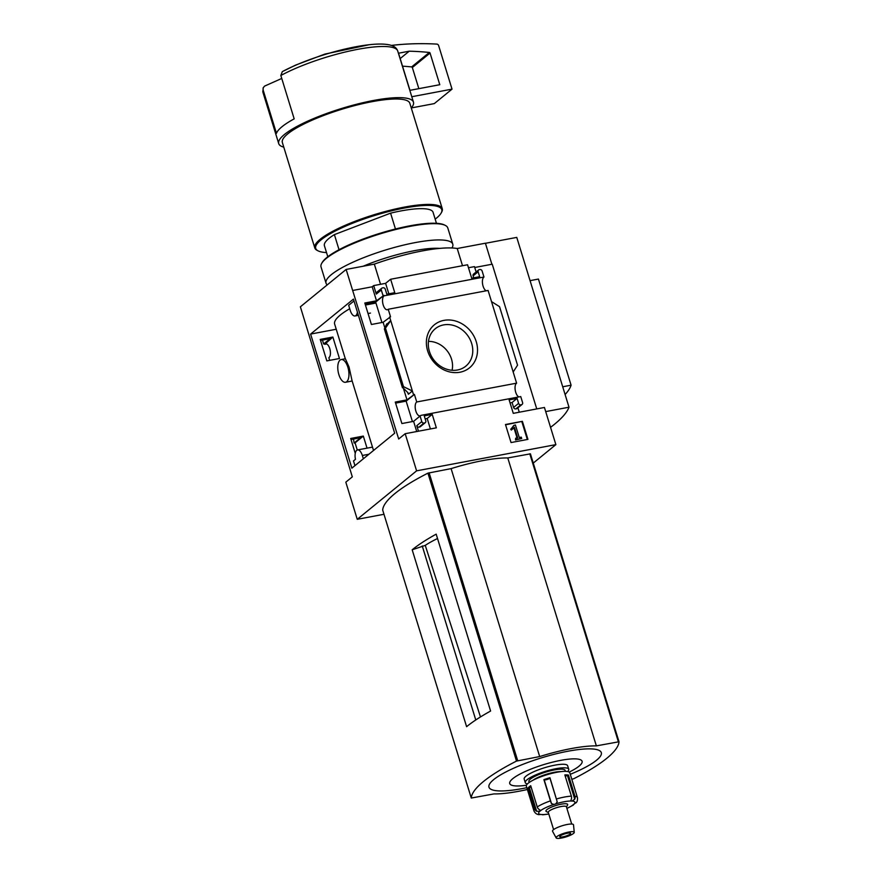 <?xml version="1.0" encoding="UTF-8"?>
<svg xmlns="http://www.w3.org/2000/svg" width="882" height="882" viewBox="0 0 882 882"><rect width="100%" height="100%" fill="white"/><g stroke="black" fill="none" stroke-linecap="round" stroke-linejoin="round"><path stroke-width="1.32" d="M349.713 308.733A70.097 15.016 162.9 0 0 334.653 324.102L345.314 358.776M373.527 450.47L352.061 380.704L349.04 367.011L345.391 358.765L341.224 359.547A11.554 5.259 79.3 0 1 347.872 367.232A11.554 5.259 79.3 0 1 345.501 382.27A11.554 5.259 79.3 0 1 338.864 374.585A11.554 5.259 79.3 0 1 341.224 359.547M365.126 304.07L375.666 302.085L381.95 322.503M395.599 403.118L406.139 401.134L412.423 421.563M353.428 299.119L394.673 433.205L351.863 468.166L310.607 334.08L353.428 299.119M357.408 312.052A8.335 3.793 79.3 0 1 355.027 315.977A8.335 3.793 79.3 0 1 350.242 310.431L348.666 305.304L353.991 300.949M336.229 329.251L310.607 334.08M326.825 360.892L339.46 358.511L332.856 337.045L320.221 339.416L326.825 360.892M367.033 448.144L363.329 436.094L350.694 438.475L355.259 453.337M354.95 465.641L353.495 460.933L355.468 459.324A8.335 3.793 79.3 0 1 357.552 449.93A8.335 3.793 79.3 0 1 362.348 455.476L363.362 458.772M420.086 416.039L413.592 421.342L401.883 423.547L395.279 402.071L406.988 399.866L414.408 394.386L416.745 401.972A7.199 3.274 -100.7 0 0 415.576 410.075A7.199 3.274 -100.7 0 0 419.986 415.874A7.199 3.274 -100.7 0 0 420.868 415.389L420.086 416.039L421.794 421.596A1.896 1.643 50.8 0 0 423.999 423.051L424.661 422.919A1.896 1.643 50.8 0 0 425.774 420.846L424.253 415.885L432.213 414.386L436.347 427.836L405.18 433.701L398.686 439.004L346.141 269.44L374.332 264.126A74.309 15.92 -17.1 0 1 457.218 248.515L485.409 243.212L491.88 264.258M383.979 514.283L357.254 519.311L345.821 482.167L352.315 476.864L300.376 306.804L346.141 269.44M357.254 519.311L416.602 470.845L555.869 444.627L544.437 407.473L513.269 413.349L509.135 399.899L517.095 398.399L518.616 403.361A1.896 1.643 50.8 0 0 520.821 404.816L521.483 404.695A1.896 1.643 50.8 0 0 522.596 402.611L520.744 396.58L420.868 415.389M405.18 433.701L416.602 470.845M383.935 295.327L384.089 295.834A7.199 3.274 -100.7 0 0 382.931 303.948A7.199 3.274 -100.7 0 0 387.341 309.747A7.199 3.274 -100.7 0 0 388.223 309.262L390.539 316.803L383.119 322.283L371.41 324.488L364.806 303.011L376.515 300.806L383.935 295.327L375.666 302.085M332.856 337.045L324.741 344.3A7.199 3.274 -100.7 0 1 325.623 343.815A7.199 3.274 -100.7 0 1 330.033 349.614A7.199 3.274 -100.7 0 1 328.865 357.717L329.681 360.352M322.47 340.11L323.65 343.969L330.155 338.666L320.541 340.474M323.65 343.969L324.587 343.793M414.408 394.386L406.139 401.134M363.329 436.094L355.06 442.852L357.265 450.018M353.506 439.06L354.123 443.029L360.628 437.715L351.014 439.534M354.123 443.029L355.06 442.852M443.977 320.364A27.772 24.001 -129.2 0 1 476.986 355.303A27.772 24.001 -129.2 0 1 434.892 363.23A27.772 24.001 -129.2 0 1 443.977 320.364M518.87 396.933A7.199 3.274 79.3 0 1 515.242 390.23A7.199 3.274 79.3 0 1 516.609 383.163L416.745 401.972M516.609 383.163L488.088 290.454L388.223 309.262M389.612 316.98L413.482 394.563M413.592 421.342L416.723 431.53M421.794 421.596L416.778 425.686L418.476 431.199M383.119 322.283L384.85 327.928M403.658 389.072L406.988 399.866M412.379 390.991L408.399 394.243L407.561 392.325L402.578 387.396L403.482 386.658L412.379 390.991M386.735 323.848L384.365 328.953L385.478 328.137L390.726 320.585L386.878 324.3M486.214 290.806A7.199 3.274 79.3 0 1 482.597 284.092A7.199 3.274 79.3 0 1 483.964 277.025L482.112 271.006A1.896 1.643 50.8 0 0 479.907 269.55L479.246 269.671A1.896 1.643 50.8 0 0 478.132 271.755L479.654 276.705L471.694 278.205L467.559 264.765L390.638 279.252L385.61 283.343L373.681 285.592L372.204 286.804L376.515 300.806M372.204 286.804L352.965 290.421M522.387 421.32L505.474 424.507L511.031 442.555L527.943 439.368L522.387 421.32L505.573 424.815M326.616 343.947L324.741 344.3M483.964 277.025L384.089 295.834M390.638 279.252L394.772 292.692L386.812 294.191L385.291 289.241A1.896 1.643 50.8 0 0 383.086 287.786L382.424 287.907A1.896 1.643 50.8 0 0 381.311 289.991L383.008 295.503M373.681 285.592L376.294 294.081A1.896 1.643 50.8 0 1 376.746 292.306L381.774 288.205M339.03 249.716L334.388 234.612A56.834 12.172 162.9 0 0 324.411 245.736L327.795 256.739M281.744 78.454L264.6 86.094L263.156 87.836L263.123 89.964L276.463 133.325A70.483 15.093 -17.1 0 1 294.18 118.861L280.84 75.499L282.317 71.629A67.76 14.509 162.9 0 1 283.122 71.199A67.76 14.509 162.9 0 1 369.117 44.739L324.896 54.089L295.635 65.092L282.306 71.64M474.748 267.489L492.233 264.192L536.752 408.928M555.869 444.627L533.268 463.072M476.126 271.987L474.472 266.618L468.474 267.742M473.722 277.83L473.116 275.857A1.896 1.643 50.8 0 1 473.568 274.07L478.595 269.969M491.528 301.611L499.543 306.66L517.547 365.181L513.181 372.006M519.266 412.214L517.921 407.826M521.483 404.695L516.466 408.785A1.896 1.643 50.8 0 0 517.117 408.487L522.133 404.386M516.466 408.785L515.794 408.917A1.896 1.643 50.8 0 1 513.6 407.451L512.078 402.501L510.05 402.887M388.83 293.805L385.61 283.343M416.778 425.686A1.896 1.643 50.8 0 0 418.983 427.142L419.645 427.02A1.896 1.643 50.8 0 0 420.295 426.723L425.311 422.621M430.405 428.95L427.186 418.487L425.168 418.873M545.704 411.596L569 407.208L516.764 237.401L485.431 243.3M569 407.208A184.47 39.514 -17.1 0 1 550.555 427.34M437.527 538.516A59.612 12.767 162.9 0 0 425.256 545.385L412.181 549.795A147.404 31.576 -17.1 0 1 436.182 534.15L490.601 711.035A147.404 31.576 -17.1 0 0 466.6 726.68L412.181 549.795M480.481 716.945L425.256 545.385M422.246 545.958L475.773 719.966M527.381 789.5A67.065 14.366 -17.1 0 1 493.92 793.921L471.275 798.045L382.689 510.083A147.404 31.576 -17.1 0 1 427.924 473.149L451.11 468.618A67.065 14.366 -17.1 0 1 507.778 457.945L530.424 453.833L619.01 741.784A147.404 31.576 -17.1 0 1 573.774 778.718L571.801 779.258M380.539 284.302L374.332 264.126M462.51 265.714L457.218 248.515M382.689 510.083L471.275 798.023A147.404 31.576 -17.1 0 1 516.499 761.089L539.685 756.558A67.065 14.366 -17.1 0 1 596.364 745.885L619.01 741.762L530.424 453.833M451.11 468.618L539.685 756.558M507.778 457.945L596.364 745.885M526.819 787.681A58.774 12.591 -17.1 0 1 492.762 780.394A58.774 12.591 -17.1 0 1 568.041 751.21A58.774 12.591 -17.1 0 1 601.414 753.162A58.774 12.591 -17.1 0 1 570.279 774.308M526.455 785.245A37.849 8.103 -17.1 0 1 513.974 777.748A37.849 8.103 -17.1 0 1 560.654 760.372A37.849 8.103 -17.1 0 1 569.221 772.081M411.784 96.722L452.025 89.137L434.308 103.602L411.277 107.946A70.483 15.093 162.9 0 0 413.46 102.158A70.483 15.093 162.9 0 0 341.654 108.464A70.483 15.093 162.9 0 0 278.723 143.612A70.483 15.093 162.9 0 0 283.784 147.162M435.168 219.144A65.93 14.123 162.9 0 0 441.143 213.058L441.639 212.176A66.69 14.288 162.9 0 0 442.268 208.703L409.832 103.282A66.69 14.288 162.9 0 0 341.896 109.236A66.69 14.288 162.9 0 0 282.35 142.498L314.786 247.919A66.69 14.288 162.9 0 0 317.255 250.433L318.17 250.896A65.93 14.123 162.9 0 0 326.516 252.572M442.268 208.703A66.69 14.288 162.9 0 0 374.321 214.657A66.69 14.288 162.9 0 0 314.786 247.919M441.143 213.058A65.93 14.123 162.9 0 0 374.585 215.517A65.93 14.123 162.9 0 0 318.17 250.896M436.458 223.311L433.073 212.308A56.834 12.172 162.9 0 0 390.583 213.157L395.456 228.989M334.388 234.612L390.583 213.157M530.06 280.641L538.439 279.065L571.084 385.191A164.074 35.137 -17.1 0 1 565.097 394.519M562.716 386.779L571.084 385.191M514.173 425.19L511.229 428.773L511.825 429.622L514.438 427.274L517.679 437.814L515.65 438.2L516.069 439.545L521.703 438.486L521.295 437.141L519.266 437.516L515.408 424.959L513.666 425.609L511.229 428.773M515.65 438.2L515.551 439.964L521.703 438.486M513.941 427.781L517.061 437.935M510.711 429.203L511.306 430.041L513.181 428.564M527.326 439.479L521.868 421.75M517.095 398.399L512.078 402.501M432.213 414.386L427.186 418.487M385.478 328.137L403.482 386.658M443.602 324.907A24.145 20.87 -129.2 0 1 469.941 339.217A24.145 20.87 -129.2 0 1 464.924 366.835A24.145 20.87 -129.2 0 1 434.374 360.65A24.145 20.87 -129.2 0 1 434.418 329.482A24.145 20.87 -129.2 0 1 443.602 324.907M428.476 341.378A22.634 19.569 -129.2 0 1 452.08 370.286M452.025 89.137L438.63 45.577A1.896 1.643 50.8 0 0 436.822 44.1A303.143 261.998 50.8 0 0 391.343 45.423M409.204 51.2L399.193 53.085A0.761 0.65 50.8 0 0 398.752 53.923L409.954 90.328L439.787 84.705L430.052 53.052A0.761 0.65 50.8 0 0 429.358 52.457A294.808 254.799 50.8 0 0 409.204 51.2L400.185 58.576M418.84 88.652L412.335 67.517A0.761 0.65 50.8 0 0 411.64 66.922A294.808 254.799 50.8 0 0 402.512 66.161M375.964 303.044L365.424 305.029M575.935 802.896C577.159 801.958 577.666 800.183 577.434 797.571L569.816 772.808A22.734 4.873 162.9 0 0 556.95 772.257A22.734 4.873 162.9 0 0 526.356 786.171L533.974 810.944A22.734 4.873 162.9 0 1 534.779 808.97A3.793 3.484 42.1 0 0 536.631 811.286L529.321 787.505A3.032 0.65 162.9 0 0 531.096 786.976M565.219 776.127A3.032 0.65 162.9 0 0 567.424 775.432L568.405 775.024A22.734 4.873 162.9 0 0 564.844 774.914L571.371 796.148A3.793 2.822 87.1 0 1 571.36 799.114L570.775 800.878M568.405 775.024L574.932 796.248A3.793 3.374 -81.6 0 1 574.733 799.213L572.021 801.032A3.032 0.65 -17.1 0 1 570.897 800.999A18.941 4.057 162.9 0 0 555.858 803.833A3.032 0.65 -17.1 0 1 553.951 804.439L551.493 803.59L544.183 779.809A3.032 0.65 162.9 0 0 547.303 779.412A3.032 0.65 162.9 0 0 549.905 778.001L549.938 777.726A22.734 4.873 162.9 0 0 543.907 779.633L550.445 800.867A3.793 0.661 70.7 0 0 551.493 803.59M540.633 810.481L538.968 809.367A3.793 2.999 -123.7 0 1 537.237 806.953L530.71 785.73A22.734 4.873 162.9 0 0 528.241 787.747L534.779 808.97M549.938 777.726L557.215 801.782L555.858 803.833M538.252 814.406L541.57 814.549A3.032 0.65 -17.1 0 1 542.695 814.582L541.625 814.505L542.695 814.582A18.941 4.057 162.9 0 0 548.78 813.932M553.951 804.439A18.941 4.057 162.9 0 0 540.633 810.591A3.032 0.65 -17.1 0 1 539.85 811.231L536.631 811.286M572.958 805.09L574.006 804.219A3.793 2.999 56.3 0 0 574.039 804.208L572.958 804.99A3.032 0.65 -17.1 0 1 573.741 804.362L576.354 802.333M567.644 771.541A22.734 4.873 162.9 0 0 568.736 769.269L567.644 765.73A22.734 4.873 162.9 0 0 554.767 765.179A22.734 4.873 162.9 0 0 524.184 779.104L525.275 782.643A22.734 4.873 162.9 0 0 527.447 783.911M568.736 769.269A22.734 4.873 162.9 0 0 555.858 768.718A22.734 4.873 162.9 0 0 525.275 782.643M564.943 771.342A18.941 4.057 162.9 0 0 554.381 769.92A18.941 4.057 162.9 0 0 535.076 776.248A18.941 4.057 162.9 0 0 529.575 782.224M560.974 771.629A17.056 3.649 162.9 0 0 554.194 772.301A17.056 3.649 162.9 0 0 533.015 780.228M566.464 806.986L567.556 805.046A11.367 2.437 162.9 0 0 561.228 804.175A11.367 2.437 162.9 0 0 549.618 807.978A11.367 2.437 162.9 0 0 546.355 811.561L548.35 812.565M571.701 824.042L566.398 806.776A9.47 2.029 162.9 0 0 561.029 806.545A9.47 2.029 162.9 0 0 548.284 812.344L553.598 829.609M574.248 832.332L573.509 824.835A10.97 2.348 162.9 0 0 567.269 824.472A10.97 2.348 162.9 0 0 556.807 827.79A10.97 2.348 162.9 0 0 552.551 831.274L556.156 837.9A9.47 2.029 162.9 0 0 565.77 836.974A9.47 2.029 162.9 0 0 574.248 832.332A9.47 2.029 162.9 0 0 568.868 832.024A9.47 2.029 162.9 0 0 559.827 834.89A9.47 2.029 162.9 0 0 556.156 837.9M567.391 833.225A5.689 1.213 162.9 0 0 559.739 836.709A5.689 1.213 162.9 0 0 565.538 836.191A5.689 1.213 162.9 0 0 570.61 833.358A5.689 1.213 162.9 0 0 567.391 833.225M528.241 787.747L529.321 787.505M451.97 247.974L452.157 247.644A66.315 14.2 162.9 0 0 452.786 244.193L447.78 227.92A66.315 14.2 162.9 0 0 445.322 225.417L444.407 224.954A65.555 14.035 162.9 0 0 380.054 233.289A65.555 14.035 162.9 0 0 322.151 262.571L321.643 263.464A66.315 14.2 162.9 0 0 321.026 266.915L326.031 283.188A66.315 14.2 162.9 0 0 327.222 284.886M445.322 225.417A66.315 14.2 162.9 0 0 380.23 233.84A66.315 14.2 162.9 0 0 321.643 263.464M452.786 244.193A66.315 14.2 162.9 0 0 385.236 250.113A66.315 14.2 162.9 0 0 326.031 283.188M439.787 248.382A59.866 12.822 162.9 0 0 363.208 266.221M407.903 392.633L408.399 394.243M381.311 289.991L376.294 294.081M370.44 44.607A67.76 14.509 162.9 0 0 369.117 44.739C377.408 43.802 384.034 43.824 388.995 44.795C393.736 45.743 396.646 47.815 397.727 51.013A70.483 15.093 162.9 0 0 352.921 50.296A70.483 15.093 162.9 0 0 280.84 75.499M427.924 473.149L516.499 761.089M429.104 472.763L517.69 760.692M529.784 453.8L618.359 741.74M263.123 89.964A70.483 15.093 162.9 0 0 262.99 92.467L278.723 143.612M478.132 271.755L473.116 275.857M520.821 404.816L515.794 408.917M518.616 403.361L513.6 407.451M424.661 422.919L419.645 427.02M423.999 423.051L418.983 427.142M384.574 328.876L402.578 387.396M429.358 52.457L411.64 66.922M430.052 53.052L412.335 67.517M368.919 454.241L362.348 455.476M571.371 796.148A22.734 4.873 162.9 0 0 564.568 797.019A22.734 4.873 162.9 0 0 556.465 798.949M577.434 797.571A22.734 4.873 162.9 0 0 574.932 796.248M550.445 800.867A22.734 4.873 162.9 0 0 537.237 806.953M539.85 811.231A18.941 4.057 162.9 0 0 541.57 814.549M573.741 804.362A18.941 4.057 162.9 0 0 572.021 801.032M566.883 808.364A18.941 4.057 162.9 0 0 572.958 804.99M574.733 799.213L567.424 775.432M557.215 801.782L549.905 778.001M263.123 87.836L262.99 92.467M397.727 51.013L413.46 102.158M384.365 328.953L402.479 387.815M372.491 447.119L357.552 449.93M370.451 313.077L368.037 313.529M358.423 315.337L355.027 315.977M352.161 381.013L345.501 382.27M542.606 814.814L548.813 814.042M539.211 814.681C536.851 814.516 535.109 813.27 533.974 810.944M573.355 805.046L566.917 808.474"/></g></svg>
